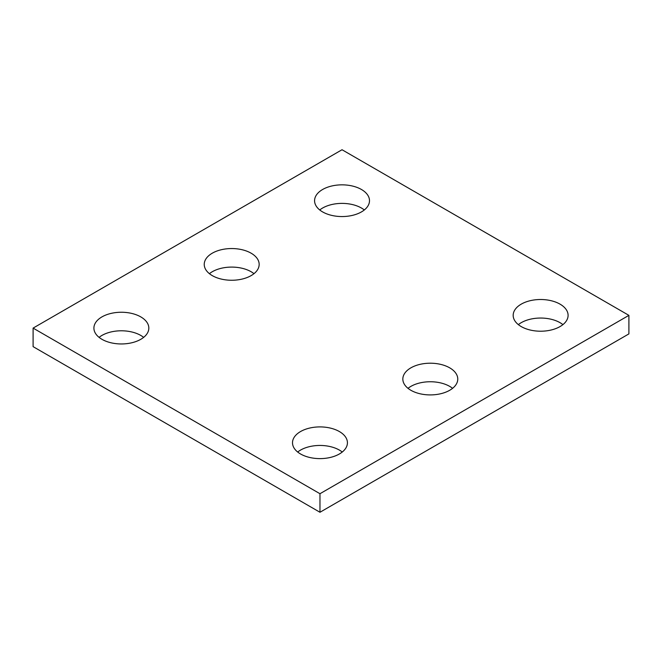 <?xml version="1.0" encoding="UTF-8"?>
<svg xmlns="http://www.w3.org/2000/svg" width="662" height="662" viewBox="0 0 662 662"><rect width="100%" height="100%" fill="white"/><g stroke="black" fill="none" stroke-linecap="round" stroke-linejoin="round"><path stroke-width="0.99" d="M628.9 315.36L342.031 149.736L33.1 328.104L33.1 346.64L319.969 512.264L628.9 333.896L628.9 315.36L319.969 493.72L319.969 512.264M33.1 328.104L319.969 493.72M410.879 390.274A27.465 15.855 0 0 0 440.809 393.708A27.465 15.855 0 0 0 457.765 379.061A27.465 15.855 0 0 0 430.3 363.206A27.465 15.855 0 0 0 402.835 379.061A27.465 15.855 0 0 0 410.879 390.274M452.576 388.329A27.465 15.855 0 0 0 408.024 388.329M212.279 275.615A27.465 15.855 0 0 0 242.209 279.05A27.465 15.855 0 0 0 259.165 264.403A27.465 15.855 0 0 0 231.7 248.548A27.465 15.855 0 0 0 204.235 264.403A27.465 15.855 0 0 0 212.279 275.615M253.976 273.671A27.465 15.855 0 0 0 209.424 273.671M101.948 339.308A27.465 15.855 0 0 0 131.879 342.75A27.465 15.855 0 0 0 148.826 328.104A27.465 15.855 0 0 0 121.369 312.249A27.465 15.855 0 0 0 93.905 328.104A27.465 15.855 0 0 0 101.948 339.308M143.646 337.372A27.465 15.855 0 0 0 99.085 337.372M322.617 211.914A27.465 15.855 0 0 0 352.54 215.349A27.465 15.855 0 0 0 369.495 200.702A27.465 15.855 0 0 0 342.031 184.847A27.465 15.855 0 0 0 314.574 200.702A27.465 15.855 0 0 0 322.617 211.914M364.315 209.97A27.465 15.855 0 0 0 319.754 209.97M521.217 326.573A27.465 15.855 0 0 0 551.14 330.007A27.465 15.855 0 0 0 568.095 315.36A27.465 15.855 0 0 0 540.631 299.505A27.465 15.855 0 0 0 513.174 315.36A27.465 15.855 0 0 0 521.217 326.573M562.915 324.628A27.465 15.855 0 0 0 518.354 324.628M300.548 453.975A27.465 15.855 0 0 0 330.479 457.409A27.465 15.855 0 0 0 347.426 442.762A27.465 15.855 0 0 0 319.969 426.907A27.465 15.855 0 0 0 292.505 442.762A27.465 15.855 0 0 0 300.548 453.975M342.246 452.03A27.465 15.855 0 0 0 297.685 452.03"/></g></svg>
